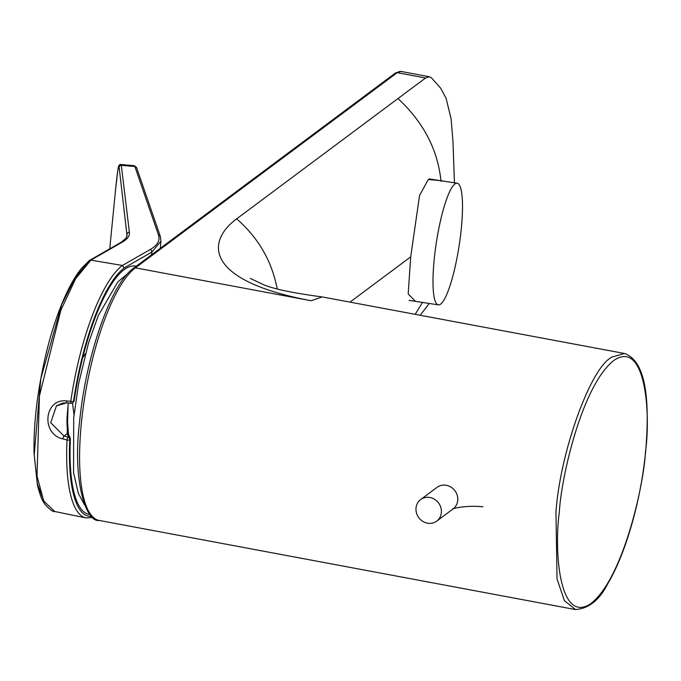 <?xml version="1.0" encoding="UTF-8"?>
<svg xmlns="http://www.w3.org/2000/svg" width="681" height="681" viewBox="0 0 681 681"><rect width="100%" height="100%" fill="white"/><g stroke="black" fill="none" stroke-linecap="round" stroke-linejoin="round"><path stroke-width="1.02" d="M559.331 512.146C554.104 549.014 558.735 624.545 590.461 603.894C622.502 579.914 643.724 486.285 645.486 451.843C650.713 414.976 646.082 339.444 614.364 360.096C582.315 384.075 561.093 477.704 559.331 512.146M575.573 609.572L564.413 600.685L557.032 578.884L555.951 512.308C560.02 452.107 590.904 366.719 612.091 357.048L624.486 353.49L322.939 297.069M277.329 288.923L276.188 284.139C270.34 258.559 257.163 236.792 236.682 218.839L425.582 77.974L429.464 76.766L431.405 77.77L440.633 88.155L446.098 98.251L451.12 118.928L452.95 141.222L454.448 182.806M397.976 98.558C423.556 122.291 437.9 149.897 440.999 181.367M415.172 314.333L422.501 302.424M236.647 218.814C205.177 242.274 205.5 280.972 311.166 300.738L322.19 296.933L323.654 297.205M440.113 180.593L428.315 179.495L419.564 195.447L410.703 256.873L408.183 293.971L415.444 301.334M74.118 401.083L72.765 402.88A2.154 1.966 53.3 0 1 71.454 403.237A2.154 0.672 95.6 0 1 71.267 403.297A2.154 2.154 0 0 0 72.765 402.88A2.154 1.966 53.3 0 0 73.505 401.535L74.118 401.083A126.291 35.88 100.6 0 1 112.671 282.394A126.291 35.88 100.6 0 1 136.174 266.28M82.648 357.865L85.423 353.745M68.296 403.007L67.138 416.253L68.492 434.418M127.041 235.83L119.141 167.237C118.52 164.836 117.387 171.723 115.744 187.888C118.349 167.339 117.702 164.147 121.218 164.521L129.39 232.281C129.807 235.881 127.492 239.125 122.461 242.027L90.896 260.133L122.418 265.462L124.257 267.914A128.164 36.408 100.6 0 0 73.505 401.535L70.79 401.339A2.154 0.672 95.6 0 0 70.781 401.764A2.154 0.672 95.6 0 0 71.267 403.297L67.096 402.888A2.154 0.672 95.6 0 0 67.283 402.82M66.925 402.794L56.472 405.833L50.717 422.739L64.023 436.061L68.126 437.202A2.154 0.562 105.6 0 0 67.07 439.637A2.154 0.562 105.6 0 0 67.002 440.037L62.899 438.887C40.673 434.197 44.171 398.079 66.619 400.939L70.79 401.339A130.318 37.021 -79.4 0 1 122.418 265.462L150.033 249.612C157.515 245.279 160.333 240.402 158.486 234.979L134.872 166.53L134.268 165.679L121.218 164.521M70.381 439.143L69.777 439.594A2.154 1.966 53.3 0 0 68.126 437.202L68.551 436.887L70.177 438.104L70.381 439.143A126.291 35.88 100.6 0 0 73.642 491.001A126.291 35.88 100.6 0 0 89.994 514.547M62.899 438.887A2.154 0.562 -74.4 0 1 64.023 436.061L67.172 433.712A2.154 2.009 -21 0 1 68.807 434.955L68.807 434.955C67.215 430.579 66.661 424.348 67.138 416.244L67.138 416.244M56.472 405.833L62.592 403.109L67.096 402.888A2.154 0.672 95.6 0 1 66.619 400.939M68.551 436.887A262.491 80.264 -169.4 0 1 67.172 433.712L68.202 402.999M74.033 414.618L72.475 403.067M158.486 234.979A2.154 2.086 -19 0 1 160.316 236.367L160.937 241.202L151.854 252.081L124.257 267.914M151.608 254.779L151.854 252.081A2.154 2 60.2 0 0 150.033 249.612M54.718 511.491L43.678 500.969L37.004 475.891L39.43 395.967L60.83 310.281L75.659 278.665L90.896 260.133L89.441 260.474L81.601 268.203C75.71 275.422 69.99 285.313 64.423 297.878C58.166 312.06 52.633 328.319 47.823 346.663C38.025 385.667 33.437 421.207 34.05 453.265L37.421 485.153C42.128 502.655 43.482 501.429 44.878 504.263C49.883 509.703 53.161 512.103 54.718 511.491L86.061 517.943A130.318 37.021 -79.4 0 1 67.002 440.037A2.154 0.902 -177.3 0 0 67.036 440.045A2.154 0.902 -177.3 0 0 69.777 439.594A128.164 36.408 100.6 0 0 91.688 516.385M44.563 502.655L37.378 483.876L34.212 454.848L40.809 378.67L61.75 304.458L75.123 277.72L88.692 261.776M126.683 237.073L127.049 234.136A2.154 2.094 173.2 0 1 129.39 232.281M110.799 238.146L115.744 187.862A2.154 0.604 -174.4 0 1 115.744 187.862L109.752 248.812M441.986 302.824A61.545 11.492 -81.2 0 1 438.334 304.875A61.545 11.492 -81.2 0 1 435.142 251.144A61.545 11.492 -81.2 0 1 453.512 185.292A61.545 11.492 -81.2 0 1 457.172 183.232A61.545 11.492 -81.2 0 1 460.356 236.971A61.545 11.492 -81.2 0 1 441.986 302.824M427.43 523.178A13.441 12.318 53.3 0 1 416.5 513.048A13.441 12.318 53.3 0 1 420.654 499.573A13.441 12.318 53.3 0 1 429.941 497.513A13.441 12.318 53.3 0 1 440.879 507.643A13.441 12.318 53.3 0 1 436.717 521.118A13.441 12.318 53.3 0 1 427.43 523.178M311.166 300.738L135.374 267.846A130.352 37.029 100.6 0 0 81.328 423.505A130.352 37.029 100.6 0 0 99.196 520.446C86.359 522.829 72.288 482.037 79.515 422.595C85.568 357.21 110.56 284.062 133.519 268.263L395.355 73.08L401.092 71.462A43.005 12.215 100.6 0 0 397.21 72.671A2.69 2.46 -126.7 0 0 395.355 73.08M425.582 77.974L397.21 72.671L135.374 267.846A2.69 2.46 -126.7 0 0 133.519 268.263M349.991 302.134L410.703 256.873M160.316 236.367L136.694 167.918A2.154 2.086 -19.1 0 0 134.872 166.53L121.49 165.347A2.154 2.094 173.4 0 0 119.141 167.237M122.461 242.027A2.154 2 -119.8 0 0 121.175 242.249L89.62 260.355M420.654 499.573L437.049 487.349A13.441 12.318 53.3 0 1 446.336 485.289A13.441 12.318 53.3 0 1 457.743 500.492A13.441 12.318 53.3 0 1 453.112 508.903L436.717 521.118M624.486 353.49C647.308 361.517 649.589 404.276 645.648 451.622C642.243 484.991 635.22 516.751 624.579 546.886C619.387 561.28 613.802 573.53 607.827 583.66C599.45 600.114 588.614 608.737 575.3 609.529L99.196 520.446M429.464 76.766L401.092 71.462M420.177 315.269L429.26 303.471M322.19 296.933C292.379 292.958 272.562 288.753 262.755 284.317L250.319 278.427M70.186 438.104L68.807 434.955M160.265 248.318L160.912 241.397M86.061 517.943L92.965 517.509M127.049 235.754L126.028 238.231L121.175 242.249M136.694 167.918L134.268 165.679M438.334 304.875L409.06 300.347M457.172 183.232L429.251 178.907M84.623 504.979L78.315 493.367L73.565 472.58L73.701 417.802L78.545 383.982L88.496 343.011L98.319 315.533L117.873 281.891L127.968 273.328M482.914 506.783C464.059 504.859 449.673 509.49 452.942 509.013"/></g></svg>
